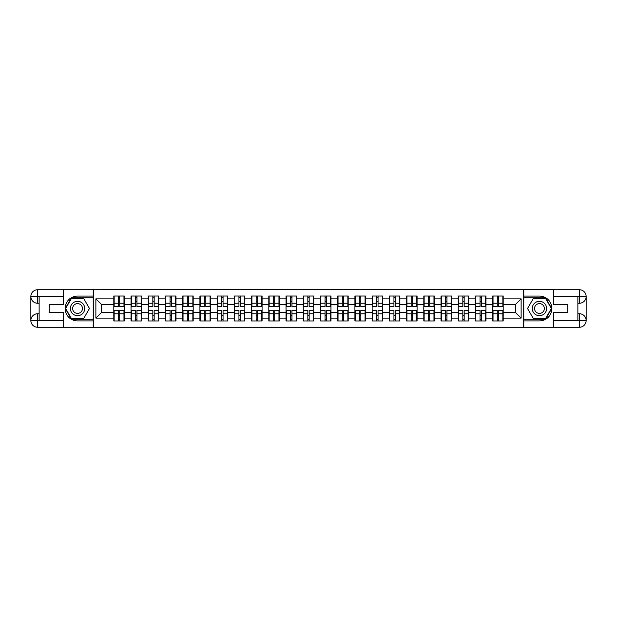 <?xml version="1.0" encoding="UTF-8"?>
<svg xmlns="http://www.w3.org/2000/svg" width="617" height="617" viewBox="0 0 617 617"><rect width="100%" height="100%" fill="white"/><g stroke="black" fill="none" stroke-linecap="round" stroke-linejoin="round"><path stroke-width="0.93" d="M60.435 327.265L556.565 327.265M556.565 289.735L523.663 289.566L523.663 327.434M523.663 289.566L60.435 289.735M93.337 327.434L93.337 289.566M515.604 312.588L515.604 304.412L503.187 304.412L503.187 312.588L515.604 312.588L521.126 318.102L521.126 298.898L503.187 298.898L503.187 296.029L492.698 296.029L492.698 304.412L485.965 304.412L485.965 312.588L492.698 312.588L492.698 304.412M521.126 318.102L503.187 318.102L503.187 320.971L492.698 320.971L492.698 318.102L485.965 318.102L485.965 320.971L475.476 320.971L475.476 318.102L468.743 318.102L468.743 320.971L458.254 320.971L458.254 318.102L451.521 318.102L451.521 320.971L441.032 320.971L441.032 318.102L434.299 318.102L434.299 320.971L423.81 320.971L423.81 318.102L417.077 318.102L417.077 320.971L406.588 320.971L406.588 318.102L399.855 318.102L399.855 320.971L389.366 320.971L389.366 318.102L382.633 318.102L382.633 320.971L372.144 320.971L372.144 318.102L365.411 318.102L365.411 320.971L354.922 320.971L354.922 318.102L348.189 318.102L348.189 320.971L337.7 320.971L337.7 318.102L330.967 318.102L330.967 320.971L320.478 320.971L320.478 318.102L313.745 318.102L313.745 320.971L303.255 320.971L303.255 318.102L296.522 318.102L296.522 320.971L286.033 320.971L286.033 318.102L279.3 318.102L279.3 320.971L268.811 320.971L268.811 318.102L262.078 318.102L262.078 320.971L251.589 320.971L251.589 318.102L244.856 318.102L244.856 320.971L234.367 320.971L234.367 318.102L227.634 318.102L227.634 320.971L217.145 320.971L217.145 318.102L210.412 318.102L210.412 320.971L199.923 320.971L199.923 318.102L193.19 318.102L193.19 320.971L182.701 320.971L182.701 318.102L175.968 318.102L175.968 320.971L165.479 320.971L165.479 318.102L158.746 318.102L158.746 320.971L148.257 320.971L148.257 318.102L141.524 318.102L141.524 320.971L131.035 320.971L131.035 318.102L124.302 318.102L124.302 320.971L113.813 320.971L113.813 318.102L95.874 318.102L95.874 298.898L113.813 298.898L113.813 304.412L101.396 304.412L101.396 312.588L113.813 312.588L113.813 304.412M492.698 298.898L485.965 298.898L485.965 296.029L475.476 296.029L475.476 298.898L468.743 298.898L468.743 296.029L458.254 296.029L458.254 298.898L451.521 298.898L451.521 296.029L441.032 296.029L441.032 298.898L434.299 298.898L434.299 296.029L423.81 296.029L423.81 298.898L417.077 298.898L417.077 296.029L406.588 296.029L406.588 298.898L399.855 298.898L399.855 296.029L389.366 296.029L389.366 298.898L382.633 298.898L382.633 296.029L372.144 296.029L372.144 298.898L365.411 298.898L365.411 296.029L354.922 296.029L354.922 298.898L348.189 298.898L348.189 296.029L337.7 296.029L337.7 298.898L330.967 298.898L330.967 296.029L320.478 296.029L320.478 298.898L313.745 298.898L313.745 296.029L303.255 296.029L303.255 298.898L296.522 298.898L296.522 296.029L286.033 296.029L286.033 298.898L279.3 298.898L279.3 296.029L268.811 296.029L268.811 298.898L262.078 298.898L262.078 296.029L251.589 296.029L251.589 298.898L244.856 298.898L244.856 296.029L234.367 296.029L234.367 298.898L227.634 298.898L227.634 296.029L217.145 296.029L217.145 298.898L210.412 298.898L210.412 296.029L199.923 296.029L199.923 298.898L193.19 298.898L193.19 296.029L182.701 296.029L182.701 298.898L175.968 298.898L175.968 296.029L165.479 296.029L165.479 298.898L158.746 298.898L158.746 296.029L148.257 296.029L148.257 298.898L141.524 298.898L141.524 296.029L131.035 296.029L131.035 298.898L124.302 298.898L124.302 296.029L113.813 296.029L113.813 298.898M492.698 312.588L492.698 318.102M485.965 312.588L485.965 318.102M485.965 298.898L485.965 304.412M468.743 312.588L475.476 312.588L475.476 304.412L468.743 304.412L468.743 318.102M475.476 312.588L475.476 318.102M475.476 298.898L475.476 304.412M468.743 298.898L468.743 304.412M451.521 312.588L458.254 312.588L458.254 304.412L451.521 304.412L451.521 318.102M458.254 312.588L458.254 318.102M458.254 298.898L458.254 304.412M451.521 298.898L451.521 304.412M434.299 312.588L441.032 312.588L441.032 304.412L434.299 304.412L434.299 318.102M441.032 312.588L441.032 318.102M441.032 298.898L441.032 304.412M434.299 298.898L434.299 304.412M417.077 312.588L423.81 312.588L423.81 304.412L417.077 304.412L417.077 318.102M423.81 312.588L423.81 318.102M423.81 298.898L423.81 304.412M417.077 298.898L417.077 304.412M399.855 312.588L406.588 312.588L406.588 304.412L399.855 304.412L399.855 318.102M406.588 312.588L406.588 318.102M406.588 298.898L406.588 304.412M399.855 298.898L399.855 304.412M382.633 312.588L389.366 312.588L389.366 304.412L382.633 304.412L382.633 318.102M389.366 312.588L389.366 318.102M389.366 298.898L389.366 304.412M382.633 298.898L382.633 304.412M365.411 312.588L372.144 312.588L372.144 304.412L365.411 304.412L365.411 318.102M372.144 312.588L372.144 318.102M372.144 298.898L372.144 304.412M365.411 298.898L365.411 304.412M348.189 312.588L354.922 312.588L354.922 304.412L348.189 304.412L348.189 318.102M354.922 312.588L354.922 318.102M354.922 298.898L354.922 304.412M348.189 298.898L348.189 304.412M330.967 312.588L337.7 312.588L337.7 304.412L330.967 304.412L330.967 318.102M337.7 312.588L337.7 318.102M337.7 298.898L337.7 304.412M330.967 298.898L330.967 304.412M313.745 312.588L320.478 312.588L320.478 304.412L313.745 304.412L313.745 318.102M320.478 312.588L320.478 318.102M320.478 298.898L320.478 304.412M313.745 298.898L313.745 304.412M296.522 312.588L303.255 312.588L303.255 304.412L296.522 304.412L296.522 318.102M303.255 312.588L303.255 318.102M303.255 298.898L303.255 304.412M296.522 298.898L296.522 304.412M279.3 312.588L286.033 312.588L286.033 304.412L279.3 304.412L279.3 318.102M286.033 312.588L286.033 318.102M286.033 298.898L286.033 304.412M279.3 298.898L279.3 304.412M262.078 312.588L268.811 312.588L268.811 304.412L262.078 304.412L262.078 318.102M268.811 312.588L268.811 318.102M268.811 298.898L268.811 304.412M262.078 298.898L262.078 304.412M244.856 312.588L251.589 312.588L251.589 304.412L244.856 304.412L244.856 318.102M251.589 312.588L251.589 318.102M251.589 298.898L251.589 304.412M244.856 298.898L244.856 304.412M227.634 312.588L234.367 312.588L234.367 304.412L227.634 304.412L227.634 318.102M234.367 312.588L234.367 318.102M234.367 298.898L234.367 304.412M227.634 298.898L227.634 304.412M210.412 312.588L217.145 312.588L217.145 304.412L210.412 304.412L210.412 318.102M217.145 312.588L217.145 318.102M217.145 298.898L217.145 304.412M210.412 298.898L210.412 304.412M193.19 312.588L199.923 312.588L199.923 304.412L193.19 304.412L193.19 318.102M199.923 312.588L199.923 318.102M199.923 298.898L199.923 304.412M193.19 298.898L193.19 304.412M175.968 312.588L182.701 312.588L182.701 304.412L175.968 304.412L175.968 318.102M182.701 312.588L182.701 318.102M182.701 298.898L182.701 304.412M175.968 298.898L175.968 304.412M158.746 312.588L165.479 312.588L165.479 304.412L158.746 304.412L158.746 318.102M165.479 312.588L165.479 318.102M165.479 298.898L165.479 304.412M158.746 298.898L158.746 304.412M141.524 312.588L148.257 312.588L148.257 304.412L141.524 304.412L141.524 318.102M148.257 312.588L148.257 318.102M148.257 298.898L148.257 304.412M141.524 298.898L141.524 304.412M124.302 312.588L131.035 312.588L131.035 304.412L124.302 304.412L124.302 318.102M131.035 312.588L131.035 318.102M131.035 298.898L131.035 304.412M124.302 298.898L124.302 304.412M113.813 312.588L113.813 318.102M101.396 312.588L95.874 318.102M95.874 298.898L101.396 304.412M503.187 312.588L503.187 318.102M503.187 298.898L503.187 304.412M521.126 298.898L515.604 304.412M123.971 296.029L123.971 306.626L119.721 306.626L119.721 296.029M118.395 296.029L118.395 306.626L114.145 306.626L114.145 296.029M118.395 297.463L119.721 297.463M119.721 301.543L118.395 301.543M114.145 320.971L114.145 310.374L118.395 310.374L118.395 320.971M119.721 320.971L119.721 310.374L123.971 310.374L123.971 320.971M119.721 319.537L118.395 319.537M118.395 315.457L119.721 315.457M73.963 302.284A7.173 7.173 0 0 0 71.333 312.086A7.173 7.173 0 0 0 81.136 314.716A7.173 7.173 0 0 0 83.765 304.914A7.173 7.173 0 0 0 73.963 302.284M75.089 304.243A4.913 4.913 0 0 0 73.292 310.953A4.913 4.913 0 0 0 80.002 312.757A4.913 4.913 0 0 0 81.806 306.047A4.913 4.913 0 0 0 75.089 304.243M89.465 308.5L83.511 318.819L71.587 318.819L65.626 308.5L71.587 298.181L83.511 298.181L89.465 308.5M543.037 302.284A7.173 7.173 0 0 0 533.235 304.914A7.173 7.173 0 0 0 535.864 314.716A7.173 7.173 0 0 0 545.667 312.086A7.173 7.173 0 0 0 543.037 302.284M541.911 304.243A4.913 4.913 0 0 0 535.194 306.047A4.913 4.913 0 0 0 536.998 312.757A4.913 4.913 0 0 0 543.708 310.953A4.913 4.913 0 0 0 541.911 304.243M545.413 318.819L533.489 318.819L527.535 308.5L533.489 298.181L545.413 298.181L551.374 308.5L545.413 318.819M39.133 303.255L37.637 303.255A6.787 6.787 0 0 1 30.85 296.522A6.787 6.787 0 0 1 37.637 289.735L93.221 289.735L93.221 296.083L77.549 296.083A12.417 12.417 0 0 0 65.132 308.5A12.417 12.417 0 0 0 77.549 320.917L93.221 320.917L93.221 327.265L37.637 327.265A6.787 6.787 0 0 1 30.85 320.478A6.787 6.787 0 0 1 37.637 313.745L39.133 313.745M93.221 320.917L93.221 296.083M63.42 289.735L63.42 304.582L49.175 304.582L49.175 312.418L63.42 312.418L63.42 327.265M37.637 303.255A6.787 6.787 0 0 1 30.85 296.522L37.637 296.63L37.637 303.255A6.787 6.787 0 0 1 30.85 296.522L30.85 320.478L63.42 320.647M37.637 320.647L37.637 327.265A6.787 6.787 0 0 1 30.85 320.478A6.787 6.787 0 0 1 37.637 313.745L37.637 320.37L39.133 320.37L39.133 296.63L37.637 296.63M93.221 297.849L71.395 297.849L65.248 308.5L71.395 319.151L93.221 319.151M577.867 313.745L579.363 313.745A6.787 6.787 0 0 1 586.15 320.478A6.787 6.787 0 0 1 579.363 327.265L523.779 327.265L523.779 320.917L539.451 320.917A12.417 12.417 0 0 0 551.868 308.5A12.417 12.417 0 0 0 539.451 296.083L523.779 296.083L523.779 289.735L579.363 289.735A6.787 6.787 0 0 1 586.15 296.522A6.787 6.787 0 0 1 579.363 303.255L577.867 303.255M523.779 296.083L523.779 320.917M553.58 327.265L553.58 312.418L567.825 312.418L567.825 304.582L553.58 304.582L553.58 289.735M579.363 313.745A6.787 6.787 0 0 1 586.15 320.478L579.363 320.37L579.363 313.745A6.787 6.787 0 0 1 586.15 320.478L586.15 296.522L553.58 296.353M579.363 296.353L579.363 289.735A6.787 6.787 0 0 1 586.15 296.522A6.787 6.787 0 0 1 579.363 303.255L579.363 296.63L577.867 296.63L577.867 320.37L579.363 320.37M523.779 319.151L545.605 319.151L551.752 308.5L545.605 297.849L523.779 297.849M141.193 296.029L141.193 306.626L136.943 306.626L136.943 296.029M135.617 296.029L135.617 306.626L131.367 306.626L131.367 296.029M135.617 297.463L136.943 297.463M136.943 301.543L135.617 301.543M158.415 296.029L158.415 306.626L154.165 306.626L154.165 296.029M152.839 296.029L152.839 306.626L148.589 306.626L148.589 296.029M152.839 297.463L154.165 297.463M154.165 301.543L152.839 301.543M175.637 296.029L175.637 306.626L171.387 306.626L171.387 296.029M170.061 296.029L170.061 306.626L165.811 306.626L165.811 296.029M170.061 297.463L171.387 297.463M171.387 301.543L170.061 301.543M192.859 296.029L192.859 306.626L188.609 306.626L188.609 296.029M187.283 296.029L187.283 306.626L183.033 306.626L183.033 296.029M187.283 297.463L188.609 297.463M188.609 301.543L187.283 301.543M210.081 296.029L210.081 306.626L205.831 306.626L205.831 296.029M204.505 296.029L204.505 306.626L200.255 306.626L200.255 296.029M204.505 297.463L205.831 297.463M205.831 301.543L204.505 301.543M131.367 320.971L131.367 310.374L135.617 310.374L135.617 320.971M136.943 320.971L136.943 310.374L141.193 310.374L141.193 320.971M136.943 319.537L135.617 319.537M135.617 315.457L136.943 315.457M148.589 320.971L148.589 310.374L152.839 310.374L152.839 320.971M154.165 320.971L154.165 310.374L158.415 310.374L158.415 320.971M154.165 319.537L152.839 319.537M152.839 315.457L154.165 315.457M165.811 320.971L165.811 310.374L170.061 310.374L170.061 320.971M171.387 320.971L171.387 310.374L175.637 310.374L175.637 320.971M171.387 319.537L170.061 319.537M170.061 315.457L171.387 315.457M183.033 320.971L183.033 310.374L187.283 310.374L187.283 320.971M188.609 320.971L188.609 310.374L192.859 310.374L192.859 320.971M188.609 319.537L187.283 319.537M187.283 315.457L188.609 315.457M200.255 320.971L200.255 310.374L204.505 310.374L204.505 320.971M205.831 320.971L205.831 310.374L210.081 310.374L210.081 320.971M205.831 319.537L204.505 319.537M204.505 315.457L205.831 315.457M227.303 296.029L227.303 306.626L223.053 306.626L223.053 296.029M221.727 296.029L221.727 306.626L217.477 306.626L217.477 296.029M221.727 297.463L223.053 297.463M223.053 301.543L221.727 301.543M217.477 320.971L217.477 310.374L221.727 310.374L221.727 320.971M223.053 320.971L223.053 310.374L227.303 310.374L227.303 320.971M223.053 319.537L221.727 319.537M221.727 315.457L223.053 315.457M244.525 296.029L244.525 306.626L240.275 306.626L240.275 296.029M238.949 296.029L238.949 306.626L234.699 306.626L234.699 296.029M238.949 297.463L240.275 297.463M240.275 301.543L238.949 301.543M234.699 320.971L234.699 310.374L238.949 310.374L238.949 320.971M240.275 320.971L240.275 310.374L244.525 310.374L244.525 320.971M240.275 319.537L238.949 319.537M238.949 315.457L240.275 315.457M261.747 296.029L261.747 306.626L257.497 306.626L257.497 296.029M256.171 296.029L256.171 306.626L251.921 306.626L251.921 296.029M256.171 297.463L257.497 297.463M257.497 301.543L256.171 301.543M251.921 320.971L251.921 310.374L256.171 310.374L256.171 320.971M257.497 320.971L257.497 310.374L261.747 310.374L261.747 320.971M257.497 319.537L256.171 319.537M256.171 315.457L257.497 315.457M278.969 296.029L278.969 306.626L274.719 306.626L274.719 296.029M273.393 296.029L273.393 306.626L269.143 306.626L269.143 296.029M273.393 297.463L274.719 297.463M274.719 301.543L273.393 301.543M269.143 320.971L269.143 310.374L273.393 310.374L273.393 320.971M274.719 320.971L274.719 310.374L278.969 310.374L278.969 320.971M274.719 319.537L273.393 319.537M273.393 315.457L274.719 315.457M296.191 296.029L296.191 306.626L291.941 306.626L291.941 296.029M290.615 296.029L290.615 306.626L286.365 306.626L286.365 296.029M290.615 297.463L291.941 297.463M291.941 301.543L290.615 301.543M286.365 320.971L286.365 310.374L290.615 310.374L290.615 320.971M291.941 320.971L291.941 310.374L296.191 310.374L296.191 320.971M291.941 319.537L290.615 319.537M290.615 315.457L291.941 315.457M313.413 296.029L313.413 306.626L309.163 306.626L309.163 296.029M307.837 296.029L307.837 306.626L303.587 306.626L303.587 296.029M307.837 297.463L309.163 297.463M309.163 301.543L307.837 301.543M303.587 320.971L303.587 310.374L307.837 310.374L307.837 320.971M309.163 320.971L309.163 310.374L313.413 310.374L313.413 320.971M309.163 319.537L307.837 319.537M307.837 315.457L309.163 315.457M330.635 296.029L330.635 306.626L326.385 306.626L326.385 296.029M325.059 296.029L325.059 306.626L320.809 306.626L320.809 296.029M325.059 297.463L326.385 297.463M326.385 301.543L325.059 301.543M320.809 320.971L320.809 310.374L325.059 310.374L325.059 320.971M326.385 320.971L326.385 310.374L330.635 310.374L330.635 320.971M326.385 319.537L325.059 319.537M325.059 315.457L326.385 315.457M347.857 296.029L347.857 306.626L343.607 306.626L343.607 296.029M342.281 296.029L342.281 306.626L338.031 306.626L338.031 296.029M342.281 297.463L343.607 297.463M343.607 301.543L342.281 301.543M338.031 320.971L338.031 310.374L342.281 310.374L342.281 320.971M343.607 320.971L343.607 310.374L347.857 310.374L347.857 320.971M343.607 319.537L342.281 319.537M342.281 315.457L343.607 315.457M365.079 296.029L365.079 306.626L360.829 306.626L360.829 296.029M359.503 296.029L359.503 306.626L355.253 306.626L355.253 296.029M359.503 297.463L360.829 297.463M360.829 301.543L359.503 301.543M355.253 320.971L355.253 310.374L359.503 310.374L359.503 320.971M360.829 320.971L360.829 310.374L365.079 310.374L365.079 320.971M360.829 319.537L359.503 319.537M359.503 315.457L360.829 315.457M382.301 296.029L382.301 306.626L378.051 306.626L378.051 296.029M376.725 296.029L376.725 306.626L372.475 306.626L372.475 296.029M376.725 297.463L378.051 297.463M378.051 301.543L376.725 301.543M372.475 320.971L372.475 310.374L376.725 310.374L376.725 320.971M378.051 320.971L378.051 310.374L382.301 310.374L382.301 320.971M378.051 319.537L376.725 319.537M376.725 315.457L378.051 315.457M399.523 296.029L399.523 306.626L395.273 306.626L395.273 296.029M393.947 296.029L393.947 306.626L389.697 306.626L389.697 296.029M393.947 297.463L395.273 297.463M395.273 301.543L393.947 301.543M389.697 320.971L389.697 310.374L393.947 310.374L393.947 320.971M395.273 320.971L395.273 310.374L399.523 310.374L399.523 320.971M395.273 319.537L393.947 319.537M393.947 315.457L395.273 315.457M416.745 296.029L416.745 306.626L412.495 306.626L412.495 296.029M411.169 296.029L411.169 306.626L406.919 306.626L406.919 296.029M411.169 297.463L412.495 297.463M412.495 301.543L411.169 301.543M406.919 320.971L406.919 310.374L411.169 310.374L411.169 320.971M412.495 320.971L412.495 310.374L416.745 310.374L416.745 320.971M412.495 319.537L411.169 319.537M411.169 315.457L412.495 315.457M433.967 296.029L433.967 306.626L429.717 306.626L429.717 296.029M428.391 296.029L428.391 306.626L424.141 306.626L424.141 296.029M428.391 297.463L429.717 297.463M429.717 301.543L428.391 301.543M424.141 320.971L424.141 310.374L428.391 310.374L428.391 320.971M429.717 320.971L429.717 310.374L433.967 310.374L433.967 320.971M429.717 319.537L428.391 319.537M428.391 315.457L429.717 315.457M451.189 296.029L451.189 306.626L446.939 306.626L446.939 296.029M445.613 296.029L445.613 306.626L441.363 306.626L441.363 296.029M445.613 297.463L446.939 297.463M446.939 301.543L445.613 301.543M441.363 320.971L441.363 310.374L445.613 310.374L445.613 320.971M446.939 320.971L446.939 310.374L451.189 310.374L451.189 320.971M446.939 319.537L445.613 319.537M445.613 315.457L446.939 315.457M468.411 296.029L468.411 306.626L464.161 306.626L464.161 296.029M462.835 296.029L462.835 306.626L458.585 306.626L458.585 296.029M462.835 297.463L464.161 297.463M464.161 301.543L462.835 301.543M458.585 320.971L458.585 310.374L462.835 310.374L462.835 320.971M464.161 320.971L464.161 310.374L468.411 310.374L468.411 320.971M464.161 319.537L462.835 319.537M462.835 315.457L464.161 315.457M485.633 296.029L485.633 306.626L481.383 306.626L481.383 296.029M480.057 296.029L480.057 306.626L475.807 306.626L475.807 296.029M480.057 297.463L481.383 297.463M481.383 301.543L480.057 301.543M475.807 320.971L475.807 310.374L480.057 310.374L480.057 320.971M481.383 320.971L481.383 310.374L485.633 310.374L485.633 320.971M481.383 319.537L480.057 319.537M480.057 315.457L481.383 315.457M502.855 296.029L502.855 306.626L498.605 306.626L498.605 296.029M497.279 296.029L497.279 306.626L493.029 306.626L493.029 296.029M497.279 297.463L498.605 297.463M498.605 301.543L497.279 301.543M493.029 320.971L493.029 310.374L497.279 310.374L497.279 320.971M498.605 320.971L498.605 310.374L502.855 310.374L502.855 320.971M498.605 319.537L497.279 319.537M497.279 315.457L498.605 315.457M118.395 303.217L114.145 303.217M118.395 306.479L114.145 306.479M123.971 303.217L119.721 303.217M123.971 306.479L119.721 306.479M119.721 313.783L123.971 313.783M119.721 310.521L123.971 310.521M114.145 313.783L118.395 313.783M114.145 310.521L118.395 310.521M63.42 296.353L37.483 296.476M30.85 320.478A6.787 6.787 0 0 1 37.637 313.745M30.85 296.522A6.787 6.787 0 0 1 37.637 289.735L37.637 296.353M553.58 320.647L579.517 320.524M586.15 296.522A6.787 6.787 0 0 1 579.363 303.255M586.15 320.478A6.787 6.787 0 0 1 579.363 327.265L579.363 320.647M135.617 303.217L131.367 303.217M135.617 306.479L131.367 306.479M141.193 303.217L136.943 303.217M141.193 306.479L136.943 306.479M152.839 303.217L148.589 303.217M152.839 306.479L148.589 306.479M158.415 303.217L154.165 303.217M158.415 306.479L154.165 306.479M170.061 303.217L165.811 303.217M170.061 306.479L165.811 306.479M175.637 303.217L171.387 303.217M175.637 306.479L171.387 306.479M187.283 303.217L183.033 303.217M187.283 306.479L183.033 306.479M192.859 303.217L188.609 303.217M192.859 306.479L188.609 306.479M204.505 303.217L200.255 303.217M204.505 306.479L200.255 306.479M210.081 303.217L205.831 303.217M210.081 306.479L205.831 306.479M136.943 313.783L141.193 313.783M136.943 310.521L141.193 310.521M131.367 313.783L135.617 313.783M131.367 310.521L135.617 310.521M154.165 313.783L158.415 313.783M154.165 310.521L158.415 310.521M148.589 313.783L152.839 313.783M148.589 310.521L152.839 310.521M171.387 313.783L175.637 313.783M171.387 310.521L175.637 310.521M165.811 313.783L170.061 313.783M165.811 310.521L170.061 310.521M188.609 313.783L192.859 313.783M188.609 310.521L192.859 310.521M183.033 313.783L187.283 313.783M183.033 310.521L187.283 310.521M205.831 313.783L210.081 313.783M205.831 310.521L210.081 310.521M200.255 313.783L204.505 313.783M200.255 310.521L204.505 310.521M221.727 303.217L217.477 303.217M221.727 306.479L217.477 306.479M227.303 303.217L223.053 303.217M227.303 306.479L223.053 306.479M223.053 313.783L227.303 313.783M223.053 310.521L227.303 310.521M217.477 313.783L221.727 313.783M217.477 310.521L221.727 310.521M238.949 303.217L234.699 303.217M238.949 306.479L234.699 306.479M244.525 303.217L240.275 303.217M244.525 306.479L240.275 306.479M240.275 313.783L244.525 313.783M240.275 310.521L244.525 310.521M234.699 313.783L238.949 313.783M234.699 310.521L238.949 310.521M256.171 303.217L251.921 303.217M256.171 306.479L251.921 306.479M261.747 303.217L257.497 303.217M261.747 306.479L257.497 306.479M257.497 313.783L261.747 313.783M257.497 310.521L261.747 310.521M251.921 313.783L256.171 313.783M251.921 310.521L256.171 310.521M273.393 303.217L269.143 303.217M273.393 306.479L269.143 306.479M278.969 303.217L274.719 303.217M278.969 306.479L274.719 306.479M274.719 313.783L278.969 313.783M274.719 310.521L278.969 310.521M269.143 313.783L273.393 313.783M269.143 310.521L273.393 310.521M290.615 303.217L286.365 303.217M290.615 306.479L286.365 306.479M296.191 303.217L291.941 303.217M296.191 306.479L291.941 306.479M291.941 313.783L296.191 313.783M291.941 310.521L296.191 310.521M286.365 313.783L290.615 313.783M286.365 310.521L290.615 310.521M307.837 303.217L303.587 303.217M307.837 306.479L303.587 306.479M313.413 303.217L309.163 303.217M313.413 306.479L309.163 306.479M309.163 313.783L313.413 313.783M309.163 310.521L313.413 310.521M303.587 313.783L307.837 313.783M303.587 310.521L307.837 310.521M325.059 303.217L320.809 303.217M325.059 306.479L320.809 306.479M330.635 303.217L326.385 303.217M330.635 306.479L326.385 306.479M326.385 313.783L330.635 313.783M326.385 310.521L330.635 310.521M320.809 313.783L325.059 313.783M320.809 310.521L325.059 310.521M342.281 303.217L338.031 303.217M342.281 306.479L338.031 306.479M347.857 303.217L343.607 303.217M347.857 306.479L343.607 306.479M343.607 313.783L347.857 313.783M343.607 310.521L347.857 310.521M338.031 313.783L342.281 313.783M338.031 310.521L342.281 310.521M359.503 303.217L355.253 303.217M359.503 306.479L355.253 306.479M365.079 303.217L360.829 303.217M365.079 306.479L360.829 306.479M360.829 313.783L365.079 313.783M360.829 310.521L365.079 310.521M355.253 313.783L359.503 313.783M355.253 310.521L359.503 310.521M376.725 303.217L372.475 303.217M376.725 306.479L372.475 306.479M382.301 303.217L378.051 303.217M382.301 306.479L378.051 306.479M378.051 313.783L382.301 313.783M378.051 310.521L382.301 310.521M372.475 313.783L376.725 313.783M372.475 310.521L376.725 310.521M393.947 303.217L389.697 303.217M393.947 306.479L389.697 306.479M399.523 303.217L395.273 303.217M399.523 306.479L395.273 306.479M395.273 313.783L399.523 313.783M395.273 310.521L399.523 310.521M389.697 313.783L393.947 313.783M389.697 310.521L393.947 310.521M411.169 303.217L406.919 303.217M411.169 306.479L406.919 306.479M416.745 303.217L412.495 303.217M416.745 306.479L412.495 306.479M412.495 313.783L416.745 313.783M412.495 310.521L416.745 310.521M406.919 313.783L411.169 313.783M406.919 310.521L411.169 310.521M428.391 303.217L424.141 303.217M428.391 306.479L424.141 306.479M433.967 303.217L429.717 303.217M433.967 306.479L429.717 306.479M429.717 313.783L433.967 313.783M429.717 310.521L433.967 310.521M424.141 313.783L428.391 313.783M424.141 310.521L428.391 310.521M445.613 303.217L441.363 303.217M445.613 306.479L441.363 306.479M451.189 303.217L446.939 303.217M451.189 306.479L446.939 306.479M446.939 313.783L451.189 313.783M446.939 310.521L451.189 310.521M441.363 313.783L445.613 313.783M441.363 310.521L445.613 310.521M462.835 303.217L458.585 303.217M462.835 306.479L458.585 306.479M468.411 303.217L464.161 303.217M468.411 306.479L464.161 306.479M464.161 313.783L468.411 313.783M464.161 310.521L468.411 310.521M458.585 313.783L462.835 313.783M458.585 310.521L462.835 310.521M480.057 303.217L475.807 303.217M480.057 306.479L475.807 306.479M485.633 303.217L481.383 303.217M485.633 306.479L481.383 306.479M481.383 313.783L485.633 313.783M481.383 310.521L485.633 310.521M475.807 313.783L480.057 313.783M475.807 310.521L480.057 310.521M497.279 303.217L493.029 303.217M497.279 306.479L493.029 306.479M502.855 303.217L498.605 303.217M502.855 306.479L498.605 306.479M498.605 313.783L502.855 313.783M498.605 310.521L502.855 310.521M493.029 313.783L497.279 313.783M493.029 310.521L497.279 310.521"/></g></svg>
